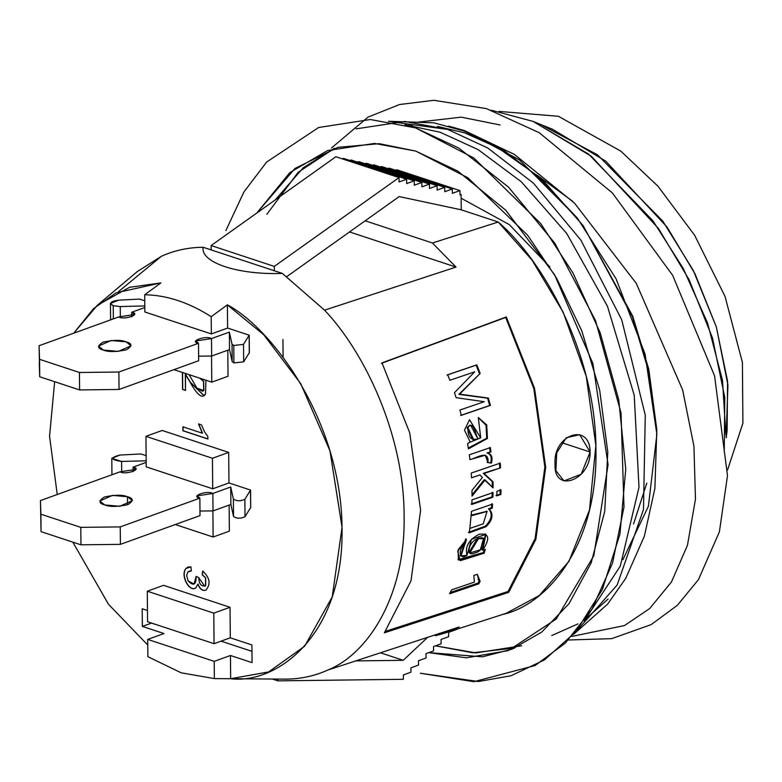 <?xml version="1.0" encoding="UTF-8"?>
<svg xmlns="http://www.w3.org/2000/svg" width="782" height="782" viewBox="0 0 782 782"><rect width="100%" height="100%" fill="white"/><g stroke="black" fill="none" stroke-linecap="round" stroke-linejoin="round"><path stroke-width="1.17" d="M250.563 490.128L250.709 507.577L250.475 490.158L244.864 499.268L245.01 516.716L250.631 507.606L245.01 516.716L244.864 499.268C240.631 501.301 236.799 501.242 233.388 499.082L233.535 516.531C236.956 518.691 240.778 518.749 245.01 516.716C240.778 518.749 236.956 518.691 233.535 516.531L233.388 499.082L230.729 487.01L230.876 504.458L233.535 516.531L230.876 504.458L230.729 487.01L212.851 493.462L213.007 510.91L230.876 504.458L213.007 510.91L212.851 493.462L197.054 495.886L199.86 498.154L200.006 515.602L199.86 498.154L120.242 526.902L120.399 544.36L200.006 515.602L120.399 544.36L120.242 526.902L80.8 527.361L80.947 544.819L120.399 544.36L80.947 544.819L80.8 527.361L40.899 514.204L41.055 531.652L80.947 544.819L41.055 531.652L40.449 500.578L41.055 531.652L40.449 500.578L120.066 471.82L135.863 469.396L133.067 467.128L133.106 471.712L133.067 467.128L146.175 462.397L133.067 467.128C143.272 468.897 125.648 475.26 120.066 471.82L40.449 500.578L40.899 514.204L80.8 527.361L120.242 526.902L199.86 498.154C189.655 496.384 207.269 490.021 212.851 493.462L230.729 487.01L233.388 499.082C236.799 501.242 240.631 501.301 244.864 499.268L250.563 490.128M199.967 511.027L213.007 510.91L199.967 511.027M146.156 460.803L121.591 461.439L121.689 472.25L121.591 461.439L111.797 458.32L119.959 455.056L141.092 453.951L119.959 455.056C109.822 457.597 110.37 459.728 121.591 461.439L146.156 460.803M127.534 504.742L127.466 496.726L112.5 495.377L99.822 500.979L104.72 504.937L119.685 506.286L132.363 500.685L127.466 496.726L127.534 504.742M112.725 474.478L117.349 472.807M127.466 496.726C133.614 498.31 133.702 500.959 127.73 504.673C117.241 506.902 109.578 506.99 104.72 504.937C98.571 503.354 98.483 500.705 104.456 496.99C114.944 494.762 122.608 494.674 127.466 496.726M230.455 655.492L230.661 678.717C275.02 684.455 343.523 637.701 342.066 529.072C341.626 420.794 271.911 328.42 227.396 304.843L227.601 328.069L249.214 335.195L249.36 352.868L249.214 335.195L227.601 328.069L227.396 304.843L211.199 316.69L211.355 333.934L227.601 328.069L211.355 333.934L211.199 316.69C188.98 302.478 166.81 295.156 144.709 294.746L160.906 282.898L116.059 292.83L93.664 308.528L73.723 333.191L97.418 305.195L129.519 287.317L160.906 282.898L144.709 294.746L144.856 311.989L144.709 294.746C166.81 295.156 188.98 302.478 211.199 316.69L227.396 304.843L263.847 334.872L300.708 383.639L329.955 450.803L342.047 527.254L332.242 596.871L304.638 646.225L268.588 671.933L230.661 678.717L230.455 655.492L214.209 661.357L214.356 678.6L230.661 678.717L214.356 678.6L214.209 661.357L147.72 639.412L163.966 633.547L142.353 626.411L142.197 608.748L147.466 610.488L142.197 608.748L142.353 626.411L163.966 633.547L147.72 639.412L147.866 656.665L147.72 639.412L214.209 661.357L230.455 655.492L252.068 662.618L230.455 655.492M227.797 350.209L228.021 376.269L211.775 382.144L173.936 369.651L211.775 382.144L228.021 376.269L227.797 350.209M139.499 299.135L144.758 300.728L139.499 299.135M54.652 381.704L49.559 436.239L57.242 494.507L49.559 436.239L54.652 381.704M72.843 542.141L108.493 604.291L147.769 645.033L108.493 604.291L72.843 542.141M163.546 585.337L230.035 607.282L230.299 637.819L251.912 644.945L252.068 662.618L251.912 644.945L230.299 637.819L214.053 643.684L147.563 621.749L147.299 591.202L213.789 613.147L230.035 607.282L163.546 585.337L147.299 591.202L163.546 585.337M140.848 454.01L146.117 455.603L140.848 454.01M162.197 430.462L228.686 452.407L228.95 482.944L250.563 490.07L250.719 507.743L250.563 490.07L228.95 482.944L212.704 488.809L146.214 466.864L145.941 436.327L212.44 458.272L228.686 452.407L162.197 430.462L145.941 436.327L162.197 430.462M229.146 505.084L229.37 531.154L213.124 537.019L175.285 524.536L213.124 537.019L229.37 531.154L229.146 505.084M205.94 380.218L205.48 394.187C202.264 399.016 197.162 395.047 190.163 382.271L185.324 374.324L185.471 390.404L182.558 389.436L182.401 372.447L182.558 389.436L185.471 390.404L185.49 374.265L190.163 382.271L203.711 395.389L205.48 394.187L205.94 380.218M189.068 374.646L196.917 388.116L203.682 390.511L203.516 381.381L199.821 378.195L203.516 381.381L203.682 390.511L202.587 391.244L196.917 388.116L189.068 374.646M202.704 571.065C209.869 577.654 210.954 583.988 205.969 590.068C202.597 591.26 199.889 589.286 197.826 584.134L195.803 587.898C189.488 592.727 179.889 575.171 186.018 568.436L190.925 566.882L191.346 570.938L187.719 572.023L186.644 575.679L188.139 580.899C193.565 586.49 196.223 584.965 196.106 576.344L198.745 577.644C199.058 584.193 201.336 586.842 205.568 585.581L205.5 577.888L202.215 574.819L202.704 571.065L202.215 574.819L205.5 577.888L205.568 585.581L204.649 586.207L198.745 577.644L196.106 576.344L194.063 584.066L188.139 580.899L186.644 575.679L187.719 572.023L191.346 570.938L190.925 566.882L188.003 567.028L186.018 568.436C179.889 575.171 189.488 592.727 195.803 587.898L197.826 584.134C199.889 589.286 202.597 591.26 205.969 590.068C210.954 583.988 209.869 577.654 202.704 571.065M207.826 436.434L207.846 439.005L182.91 430.774L182.88 426.796L202.303 433.208L198.55 423.932L201.502 424.909L204.464 431.752L207.826 436.434L204.464 431.752L201.502 424.909L198.55 423.932L202.303 433.208L182.88 426.796L182.91 430.774L207.846 439.005L207.826 436.434M144.856 311.989L211.355 333.934L144.856 311.989M181.16 672.813L214.356 678.6L181.16 672.813L147.866 656.665L181.16 672.813M282.947 339.505L283.104 357.374M221.062 641.162L251.97 651.357L221.062 641.162M549.932 267.053L509.317 224.62L461.145 198.217M556.266 454.518L557.615 450.276L556.266 454.518M232.322 678.737L285.88 679.128C300.669 679.02 314.608 676.01 327.697 670.096C366.817 654.583 405.633 597.692 404.108 515.866C404.206 434.567 364.177 351.656 324.559 310.171L282.341 273.397C238.305 275.137 200.124 262.478 203.173 247.278C188.374 247.386 174.435 250.396 161.356 256.31L137.221 271.628L97.418 305.195M118.483 291.647L161.356 256.31C174.435 250.396 188.374 247.386 203.173 247.278L211.169 249.917L203.173 247.278C200.124 262.478 238.305 275.137 282.341 273.397L324.559 310.171C364.177 351.656 404.206 434.567 404.108 515.866C405.633 597.692 366.817 654.583 327.697 670.096L459.151 627.008L443.883 633.381L435.848 635.629L434.381 635.14L435.848 635.629L459.151 627.008L327.697 670.096C314.608 676.01 300.669 679.02 285.88 679.128M443.629 633.459L506.12 613.342L539.316 595.493L568.983 561.31L589.501 509.962L595.864 445.447L586.256 376.318L563.187 312.262L532.004 260.064L498.222 222.029L461.243 209.82L461.106 194.552L459.992 194.962L459.953 190.593L396.787 169.753L459.953 190.593L452.377 193.33L452.338 188.97L389.172 168.13L452.338 188.97L444.762 191.707L444.723 187.348L381.557 166.498L444.723 187.348L437.148 190.085L437.109 185.715L373.943 164.875L437.109 185.715L429.523 188.452L429.494 184.093L366.318 163.252L429.494 184.093L421.909 186.83L421.869 182.47L358.703 161.62L421.869 182.47L414.294 185.207L414.255 180.838L351.089 159.997L414.255 180.838L406.679 183.575L406.64 179.215L343.474 158.375L406.64 179.215L399.064 181.952L399.025 177.592L335.859 156.742L399.025 177.592L274.296 266.398L211.13 245.548L274.296 266.398L274.335 270.758L211.169 249.917L282.341 273.397L274.335 270.758L274.296 266.398L399.025 177.592L399.064 181.952L406.64 179.215L406.679 183.575L414.255 180.838L414.294 185.207L421.869 182.47L421.909 186.83L429.494 184.093L429.523 188.452L437.109 185.715L437.148 190.085L444.723 187.348L444.762 191.707L452.338 188.97L452.377 193.33L459.953 190.593L459.992 194.962L461.106 194.552L459.982 194.18L461.106 194.552L461.243 209.82L498.222 222.029C543.48 260.826 596.05 354.334 595.943 450.031C597.731 546.354 546.491 605.6 501.643 614.672M498.222 222.029L432.426 242.987L456.014 267.082L324.559 310.171L456.014 267.082L432.426 242.987L498.222 222.029M382.007 362.877L506.286 316.964L534.556 388.341L545.689 467.274L535.875 539.297L508.691 592.385L384.363 632.814L411.009 580.782L420.618 510.196L409.719 432.837L382.007 362.877L409.719 432.837L420.618 510.196L411.009 580.782L384.363 632.814L508.691 592.385L535.875 539.297L545.689 467.274L534.556 388.341L506.286 316.964L505.661 317.453L533.783 388.468L544.859 467.001L535.093 538.661L508.046 591.475L508.691 592.385L508.046 591.475L535.093 538.661L544.859 467.001L533.783 388.468L505.661 317.453L381.372 363.366L506.286 316.964L382.007 362.877M590.107 452.035C590.43 480.871 553.275 493.647 555.073 464.058C552.757 434.509 589.941 421.791 590.107 452.035L579.706 434.694L566.246 437.754L556.745 452.817L555.875 470.696L563.998 480.91L581.182 474.263L590.107 452.035L561.662 442.651L590.107 452.035M365.174 220.798L432.426 242.987L365.174 220.798M349.525 231.941L456.014 267.082L349.525 231.941M403.404 679.304L277.913 680.858L272.419 679.04L277.913 680.858L277.903 679.079L277.913 680.858L403.404 679.304L403.365 674.934L403.404 679.304M410.941 672.197L403.365 674.934L410.941 672.197L410.912 667.838L410.941 672.197M418.487 665.101L410.912 667.838L418.487 665.101L418.448 660.741L418.487 665.101M426.024 658.004L418.448 660.741L426.024 658.004L425.985 653.644L426.024 658.004M433.56 650.907L425.985 653.644L433.56 650.907L433.521 646.538L433.56 650.907M441.107 643.801L433.521 646.538L441.107 643.801L441.068 639.441L441.107 643.801M448.643 636.704L441.068 639.441L448.643 636.704L448.604 632.345L448.643 636.704M456.18 629.608L448.604 632.345L456.18 629.608M380.502 652.814L403.238 660.311L427.607 637.369L403.238 660.311L380.502 652.814M355.8 660.898L403.238 660.311L355.8 660.898M211.13 245.548L211.169 249.917L211.13 245.548L335.859 156.742L211.13 245.548M343.474 158.375L342.193 158.834L343.474 158.375M351.089 159.997L349.808 160.457L351.089 159.997M358.703 161.62L357.423 162.089L358.703 161.62M366.318 163.252L365.038 163.712L366.318 163.252M373.943 164.875L372.652 165.334L373.943 164.875M381.557 166.498L380.267 166.967L381.557 166.498M389.172 168.13L387.882 168.589L389.172 168.13M396.787 169.753L395.506 170.212L396.787 169.753M461.243 209.82L399.191 196.575L286.906 276.525L399.191 196.575L461.243 209.82M385.546 631.309L508.046 591.475L385.546 631.309M474.703 371.821L449.885 380.267L447.685 374.754L476.815 364.852L480.168 373.405L459.601 394.138L488.369 398.067L490.402 405.389L461.351 415.32L459.894 410.032L484.253 401.704L456.121 397.686L454.45 392.701L474.703 371.821L454.45 392.701L456.121 397.686L484.253 401.704L459.894 410.032L461.351 415.32L490.402 405.389L488.369 398.067L487.626 398.214L489.649 405.496L490.402 405.389L460.598 415.438L489.649 405.496L487.626 398.214L488.369 398.067L458.878 394.353L487.626 398.214L458.878 394.353L480.168 373.405L458.878 394.353L480.168 373.405L476.815 364.852L476.13 365.174L479.464 373.688L476.13 365.174L476.815 364.852L447.685 374.754L449.885 380.267L474.703 371.821M468.438 448.829L467.607 443.775L468.516 442.847L480.715 437.832L478.291 417.529L486.707 424.89L487.45 438.448L468.438 448.829L487.45 438.448L486.707 424.89L478.291 417.529L480.715 437.832L479.933 437.803L480.715 437.832L469.523 419.719L464.508 430.139L470.07 441.82L467.607 443.775L468.438 448.829M491.379 463.11L487.968 462.563C489.297 448.731 475.515 458.672 469.923 459.62L469.308 454.811L490.363 447.587L490.93 451.957L487.743 453.042C491.741 454.293 492.953 457.646 491.379 463.11C492.953 457.646 491.741 454.293 487.743 453.042L486.942 452.934C490.93 454.147 492.142 457.48 490.568 462.934L487.166 462.406L490.568 462.934C492.142 457.48 490.93 454.147 486.942 452.934L490.93 451.957L486.942 452.934L490.93 451.957L490.363 447.587L469.308 454.811L469.923 459.62L485.27 455.241L487.968 462.563M482.445 477.411L479.884 474.948L471.556 477.812L471.243 473.071L500.245 463.12L500.558 467.851L484.068 473.511L493.041 481.78L493.1 487.841L485.084 479.953L472.045 496.12L472.015 490.373L482.445 477.411L472.015 490.373L472.045 496.12L485.084 479.953L484.273 479.708L472.045 494.83L484.273 479.708L493.1 487.841L493.041 481.78L492.23 481.517L492.289 487.548L492.23 481.517L493.041 481.78L483.266 473.305L492.23 481.517L483.266 473.305L500.558 467.851L483.266 473.305L500.558 467.851L500.245 463.12L471.243 473.071L471.556 477.812L479.884 474.948M492.914 497.196L471.869 504.419L471.996 499.835L493.041 492.611L492.914 497.196L492.103 496.853L471.057 504.077L492.103 496.853L492.914 497.196L493.041 492.611L471.996 499.835L471.869 504.419L492.914 497.196M469.835 528.427L471.517 511.301L492.562 504.087L492.279 508.163L489.278 509.19C493.706 514.097 492.68 519.903 486.189 526.628L469.19 532.845L469.835 528.427L469.19 532.845L486.189 526.628C492.68 519.903 493.706 514.097 489.278 509.19L488.476 508.789L489.278 509.19L492.279 508.163L491.467 507.762L488.476 508.789L491.467 507.762L492.279 508.163L492.562 504.087L471.517 511.301L471.184 515.827L487.02 511.428L483.247 523.813L469.835 528.427M500.998 489.874L500.871 494.468L496.795 495.866L496.922 491.272L500.998 489.874L496.922 491.272L496.795 495.866L500.871 494.468L500.998 489.874M466.483 539.375L465.202 543.803C457.529 549.12 459.142 560.889 467.04 555.23C464.752 546.618 468.838 539.619 479.298 534.204C489.219 533.109 490.353 538.456 482.69 550.225L485.28 549.345L484.205 553.167L460.207 560.694L457.724 551.29L466.483 539.375L458.154 549.726L458.33 560L484.205 553.167L483.442 552.532L484.205 553.167L485.28 549.345L482.69 550.225L481.917 549.609L482.69 550.225L485.905 534.37L471.448 539.277L467.04 555.23L460.95 556.022L466.483 539.375M473.843 575.474L477.294 574.291L480.128 581.309L478.809 583.841L449.601 593.782L451.644 589.843L474.381 582.101L473.843 575.474L474.381 582.101L451.644 589.843L449.601 593.782L478.809 583.841L478.115 583.04L450.276 592.502L478.115 583.04L478.809 583.841L480.128 581.309L478.819 580.469L477.294 574.291L473.843 575.474M151.6 623.078L142.353 626.411L151.6 623.078M211.541 355.996L211.775 382.144L211.541 355.996M228.95 482.944L228.686 452.407L212.44 458.272L212.704 488.809L228.95 482.944M212.44 458.272L145.941 436.327L146.214 466.864L212.704 488.809L212.44 458.272M230.299 637.819L230.035 607.282L213.789 613.147L214.053 643.684L230.299 637.819M213.789 613.147L147.299 591.202L147.563 621.749L214.053 643.684L213.789 613.147M212.9 510.871L213.124 537.019L212.9 510.871M185.627 390.345L182.558 389.436L182.568 372.506L182.714 389.377L185.627 390.345M202.675 391.205L203.838 390.453L203.682 381.323L199.977 378.253L203.682 381.323L203.838 390.453L202.675 391.205M203.789 395.36L190.329 382.212L185.49 374.265L190.329 382.212L203.789 395.36M195.041 588.299L195.803 587.898M195.959 587.839C189.655 592.668 180.046 575.112 186.175 568.377L188.081 566.999L186.175 568.377C180.046 575.112 189.655 592.668 195.959 587.839M191.336 570.87L189.058 571.173L191.336 570.87M194.141 584.037L196.292 576.442L194.141 584.037M204.728 586.177L205.734 585.523L205.666 577.83L202.215 574.819L202.861 571.007L202.372 574.76L205.666 577.83L205.734 585.523L204.728 586.177M206.125 590.009C202.763 591.202 200.045 589.227 197.993 584.076C200.045 589.227 202.763 591.202 206.125 590.009M208.012 438.946L182.91 430.774L183.037 426.737L183.076 430.716L208.012 438.946M202.46 433.15L198.716 423.873L202.46 433.15M479.425 580.518L478.115 583.04L479.425 580.518M464.42 543.255L465.691 538.857L464.42 543.255L465.202 543.803L464.42 543.255L460.608 555.66M484.244 549.697L483.442 552.532L484.244 549.697M485.534 534.155L481.917 549.609L485.534 534.155M483.501 538.583L482.719 538.036L477.616 538.182L478.398 538.73L483.501 538.583L480.344 549.775L469.767 552.982L478.398 538.73L477.616 538.182L468.985 552.375L469.767 552.991M458.008 559.687L483.442 552.532M469.034 552.415L477.616 538.182L482.836 538.114M500.06 494.126L500.871 494.468L500.06 494.126L495.983 495.524L500.06 494.126L500.187 489.552L500.06 494.126M491.761 503.706L491.467 507.762L491.761 503.706M471.243 515.133L486.815 511.36M468.398 532.356L485.397 526.13C491.868 519.453 492.895 513.666 488.476 508.789M492.23 492.289L492.103 496.853L492.23 492.289M499.444 462.934L499.757 467.646L499.444 462.934M489.571 447.5L490.128 451.84L489.571 447.5M469.787 425.213L467.128 427.666L470.559 425.164L477.919 438.819L473.765 439.787L467.9 427.627L467.128 427.666L472.983 439.758M468.31 448.037L486.736 438.233L486.033 425.222L478.301 417.617M467.128 427.666L469.923 425.213M477.919 438.819C475.661 434.333 473.13 419.885 467.9 427.627C467.675 437.148 471.018 440.872 477.919 438.819M447.001 375.086L476.13 365.174L447.001 375.086M478.398 538.73C469.18 539.815 464.518 558.221 474.821 552.854C484.175 551.799 489.043 533.441 478.398 538.73M243.505 344.383L233.769 345.478L233.916 362.926L243.661 361.841L243.505 344.383L243.661 361.841L249.282 352.731L249.126 335.283L243.505 344.383L249.126 335.283L249.36 352.702L243.661 361.841L233.916 362.926L233.769 345.478L232.029 344.207L229.37 332.125L211.502 338.586L195.705 341.011L198.501 343.278L118.893 372.027L79.441 372.486L39.55 359.319L39.1 345.703L118.717 316.945L134.514 314.52L131.708 312.253L144.817 307.522L131.708 312.253L131.747 316.837L131.708 312.253C141.913 314.022 124.299 320.385 118.717 316.945L39.1 345.703L39.706 376.777L39.55 359.319L79.441 372.486L79.598 389.935L79.441 372.486L118.893 372.027L119.04 389.475L118.893 372.027L198.501 343.278L198.657 360.727L198.501 343.278C188.296 341.509 205.92 335.146 211.502 338.586L211.658 356.035L211.502 338.586L229.37 332.125L229.527 349.583L229.37 332.125L232.029 344.207L232.186 361.655L232.029 344.207L233.769 345.478L243.505 344.383M120.242 306.564L113.243 305.713L113.361 318.88L113.243 305.713L110.448 303.445L118.61 300.18L139.734 299.076L118.61 300.18C110.506 301.334 108.718 303.181 113.243 305.713L120.242 306.564L120.34 317.375L120.242 306.564L144.807 305.928L120.242 306.564M39.256 363.151L39.706 376.777L79.598 389.935L119.04 389.475L198.657 360.727L119.04 389.475L79.598 389.935L39.706 376.777L39.256 363.151M198.618 356.152L211.658 356.035L229.527 349.583L232.186 361.655L233.916 362.926L232.186 361.655L229.527 349.583L211.658 356.035L198.618 356.152M103.371 350.062L118.326 351.411L131.014 345.81L126.117 341.851L111.152 340.502L98.473 346.094L103.371 350.062C97.222 348.479 97.134 345.83 103.107 342.115C113.586 339.887 121.259 339.799 126.117 341.851C132.266 343.425 132.353 346.074 126.381 349.798C115.892 352.017 108.219 352.115 103.371 350.062M111.376 319.603L113.361 318.577M412.349 125.638L409.123 125.902M407.52 125.452L409.748 125.286L407.52 125.452M521.672 645.766L475.886 652.902L435.506 645.824L472.768 652.774L514.888 647.985M275.274 199.879L303.328 167.69L334.442 148.306L298.118 172.333L266.858 214.297M390.765 121.66L447.734 129.45L487.714 147.974L533.412 183.125L580.801 240.006L621.719 319.809L645.267 415.134L643.488 509.453L617.184 584.965L575.249 632.501L617.184 584.965L643.488 509.453L645.267 415.134L621.719 319.809L580.801 240.006L533.412 183.125L487.714 147.974L447.734 129.45L404.89 121.474L356.054 128.864M404.988 124.758L440.061 132.226L478.046 149.567L521.35 181.795L566.715 233.466L607.458 306.28L634.231 395.233L638.992 487.264L620.282 566.139L584.213 621.025L620.282 566.139L638.992 487.264L634.231 395.233L607.458 306.28L566.715 233.466L521.35 181.795L478.046 149.567L440.061 132.226L404.988 124.758M225.871 230.602L243.925 191.961L266.613 162.06L318.636 127.505L370.277 119.509L415.574 127.896L458.878 148.14L508.437 187.045L554.858 243.27L595.503 320.542L621.025 412.955L623.987 507.019L612.531 563.118L592.052 609.061L565.269 643.136L535.103 665.531L473.921 681.699L420.335 673.243L478.418 681.533L511.145 675.716L544.536 659.852L576.07 631.524L602.414 589.384L619.94 534.145L625.747 469.141L618.767 399.905L600.175 332.751L572.942 272.938L540.724 223.574L473.853 158.003L415.574 127.896L370.277 119.509L318.636 127.505L266.613 162.06L243.925 191.961L225.871 230.602M256.77 213.056L294.941 168.482L337.961 147.329L379.319 143.692L415.78 151.102L467.792 177.729L527.547 235.118L556.647 278.275L581.74 330.757L599.677 390.14L607.78 452.162L604.73 511.457L591.094 563.06L569.081 603.626L541.74 632.071L512.063 649.158L482.426 656.812L428.771 652.638L466.355 657.809L508.251 650.614L556.256 618.963L593.821 555.738L608.073 464.684L592.922 363.61L554.497 274.59L505.768 210.25L457.685 171.033L415.78 151.102L374.598 143.429L327.658 150.525L289.966 172.48L256.77 213.056M622.902 559.687L648.395 506.267L656.87 434.333L645.091 354.158L616.108 278.871L577.321 218.051L536.227 174.904L497.86 147.73L464.518 132.803L437.402 126.401M585.718 618.875L608.093 599.061M573.695 634.29L607.692 604.036L625.659 578.485L644.368 536.208L654.896 488.398L656.802 429.631L648.825 372.066L632.413 316.808L583.118 225.617L632.374 316.71L648.796 371.919L656.782 429.426M656.802 429.631L648.767 369.163L632.706 316.114L582.922 225.343M577.937 623.909L551.76 635.531M418.497 122.08L461.204 117.153L500.079 124.964M448.594 126.107L464.4 130.565L514.507 154.484L574.516 203.144L636.274 283.348L682.627 389.925L693.937 446.229L695.462 499.219L687.466 545.259L671.445 581.994L649.656 608.582L624.486 625.551L571.779 636.421L624.486 625.551L649.656 608.582L671.445 581.994L687.466 545.259L695.462 499.219L693.937 446.229L682.627 389.925L636.274 283.348L574.516 203.144L514.507 154.484L464.4 130.565L519.492 159.909L577.351 218.022L519.492 159.909L464.4 130.565L451.585 126.938L464.4 130.565M633.528 524.028L646.773 483.168M499.033 111.406L558.358 116.274L620.82 151.131L657.906 186.155L694.66 235.314L725.041 296.446L742.421 362.467L742.9 423.16L727.612 469.835L742.9 423.16L742.421 362.467L725.041 296.446L694.66 235.314L657.906 186.155L620.82 151.131L558.358 116.274L499.033 111.406M572.659 201.277L536.657 174.904M725.843 434.616L722.49 380.345L707.563 323.054L683.224 268.412L652.98 220.847L588.621 154.132L533.089 121.406L591.29 156.234L658.454 228.432L689.108 279.731L712.461 337.863L724.767 397.334L724.259 451.673M726.165 437.773L727.113 430.853L727.573 381.245L716.332 326.944L695.022 273.866L667.026 227.024L605.708 161.102L552.561 129.294L533.089 121.406L491.467 110.262M543.079 125.785L597.487 154.826L662.804 221.159L693.253 270.367L716.361 327.013L727.934 385.037L726.116 437.236M111.797 458.32L111.943 474.762M478.828 580.488L478.115 579.687M485.905 534.38L485.133 533.852M460.207 555.435L460.979 556.051M487.235 511.516L486.443 511.105M485.339 455.241L484.547 455.124M470.608 425.164L469.835 425.213M473.012 439.758L473.794 439.787M110.448 303.445L110.594 319.877M388.419 121.278L433.902 122.823L464.039 130.995L505.426 151.542L544.067 181.58L583.118 225.617M331.49 148.003L368.068 117.095L399.524 104.534L433.883 100.301L486.414 108.62L539.189 132.676L612.345 192.9L672.657 275.352L714.562 375.81L727.495 475.603L719.401 531.819L698.463 579.609L677.349 605.307L651.123 624.632L611.69 638.65L568.406 639.999"/></g></svg>
